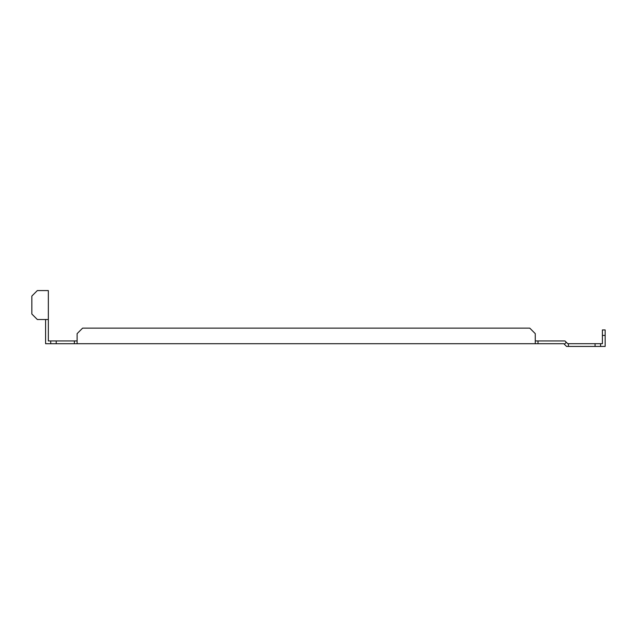 <?xml version="1.0" encoding="UTF-8"?>
<svg xmlns="http://www.w3.org/2000/svg" width="637" height="637" viewBox="0 0 637 637"><rect width="100%" height="100%" fill="white"/><g stroke="black" fill="none" stroke-linecap="round" stroke-linejoin="round"><path stroke-width="0.96" d="M595.069 346.432L595.069 343.685L600.572 343.685L600.572 346.432L566.556 346.432L563.833 343.709L535.263 343.709L535.263 333.637L529.769 328.135L82.611 328.135L77.117 333.637L77.117 343.709L45.593 343.709L45.593 319.519M50.729 343.709L50.729 340.962L48.34 340.962L48.34 290.568L37.344 290.568L31.85 296.062L31.85 314.025L37.344 319.519L48.34 319.519M50.729 340.962L56.223 340.962L56.223 343.709M77.117 340.962L56.223 340.962M595.069 343.685L567.694 343.685L564.971 340.962L535.263 340.962M77.117 343.709L535.263 343.709M538.01 340.962L538.01 343.709M74.37 340.962L74.37 343.709M600.572 343.685L602.403 343.685L602.403 329.942L605.15 329.942L605.15 346.432L600.572 346.432M605.15 335.436L602.403 335.436M566.309 342.308L564.366 344.251M568.451 346.432L568.451 343.685"/></g></svg>
